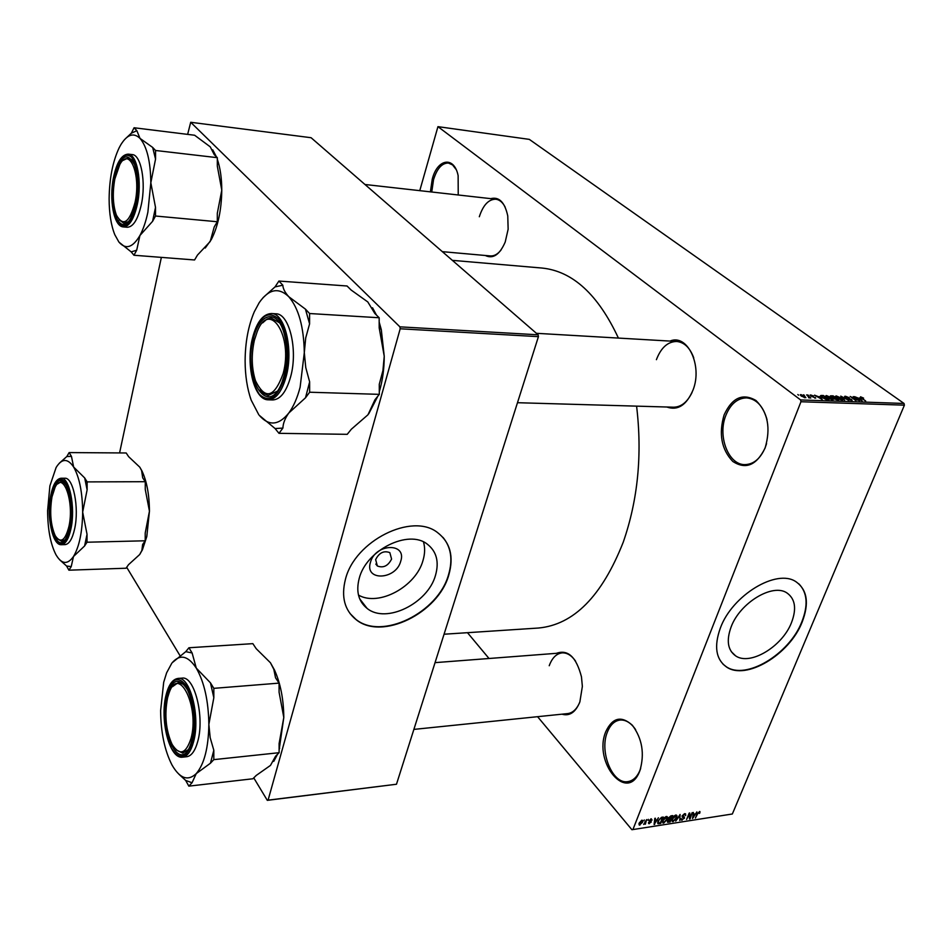 <?xml version="1.0" encoding="UTF-8"?>
<svg xmlns="http://www.w3.org/2000/svg" width="952" height="952" viewBox="0 0 952 952"><rect width="100%" height="100%" fill="white"/><g stroke="black" fill="none" stroke-linecap="round" stroke-linejoin="round"><path stroke-width="1.43" d="M765.099 448.023C756.507 465.373 745.737 469.848 732.79 461.434C721.461 449.487 718.558 433.981 724.103 414.917C732.112 397.65 742.75 392.843 755.983 400.506C767.895 412.383 770.93 428.221 765.099 448.023M767.038 419.677C763.242 406.147 756.412 398.876 746.547 397.877C737.383 398.138 730.47 404.029 725.793 415.536C717.332 436.29 728.542 465.349 745.178 464.612C753.877 464.219 760.577 458.483 765.277 447.404L766.55 443.608M430.399 191.852L432.244 179.214C437.349 158.663 454.187 155.783 458.126 175.608L458.233 194.981M456.02 169.349L452.581 164.934L448.416 163.042C441.966 162.994 437.004 168.54 433.541 179.678L431.756 192.006M639.899 770.68C627.677 804.142 592.763 762.564 605.781 731.648C612.493 717.534 621.347 715.404 632.366 725.257C642.255 738.669 644.766 753.806 639.899 770.68M635.662 729.684C630.974 722.83 625.75 719.617 620.014 720.045C614.409 720.866 610.184 724.936 607.317 732.243C599.129 751.782 612.541 784.686 627.915 781.616C633.235 780.747 637.328 776.808 640.184 769.811L640.684 768.407M400.709 561.287C395.913 580.018 364.307 581.422 370.447 562.358C375.362 543.211 407.206 542.366 400.709 561.287M375.647 559.609L377.361 565.988C383.323 568.249 388.071 565.952 391.581 559.062L389.844 552.636C383.882 550.387 379.146 552.707 375.647 559.609M359.202 578.459C355.87 591.478 358.499 601.45 367.091 608.399C386.072 624.107 427.936 603.425 435.516 575.282C439.3 561.763 436.552 551.375 427.258 544.127C408.527 529.05 366.211 550.006 359.202 578.459M358.476 595.083C378.694 606.924 415.976 586.622 422.985 560.502C424.973 553.85 425.151 547.674 423.497 541.95M345.433 579.328C341.03 596.833 344.565 610.256 356.036 619.585C381.812 641.005 438.396 613.052 448.785 575.02C454.033 556.587 450.272 542.426 437.515 532.549C412.192 512.283 354.787 540.748 345.433 579.328M349.979 613.481L355.81 619.288C381.573 640.708 438.158 612.767 448.535 574.746C452.962 559.824 451.117 547.364 442.989 537.392M791.469 622.679C782.258 646.658 749.914 666.079 735.563 655.821C727.709 650.121 726.221 640.494 731.112 626.952C739.966 602.711 772.786 582.969 786.971 592.965C795.265 598.891 796.764 608.792 791.469 622.679M720.366 628.011C713.845 646.277 715.856 659.236 726.388 666.9C745.856 680.858 789.541 654.631 802.096 622.215C809.367 603.342 807.332 589.859 796.003 581.767C776.832 568.308 732.266 595.143 720.366 628.011M722.996 664.151L726.102 666.614C745.571 680.573 789.256 654.357 801.798 621.942C808.367 605.246 807.379 592.537 798.823 583.814M490.732 198.647C499.122 196.517 504.798 202.288 507.761 215.937L508.142 229.206L505.214 242.022C499.693 254.731 493.041 259.23 485.27 255.481M442.359 251.661L490.351 255.933C494.124 256.195 497.67 254.243 501.002 250.067M669.982 341.09C687.273 333.378 702.826 365.449 693.044 389.975C686.535 405.183 677.8 410.859 666.84 407.016M517.483 402.708L673.552 407.206C681.168 407.087 687.332 402.16 692.08 392.414M556.42 653.322C567.975 649.193 576.317 657.047 581.47 676.872L582.362 686.392L579.875 701.886C575.639 712.286 569.665 716.392 561.942 714.178M413.882 729.399L567.678 713.595C572.604 712.953 576.543 709.395 579.471 702.933M452.355 260.348L542.033 268.048C572.64 271.153 598.094 294.489 618.407 338.079M636.591 406.147C642.374 454.556 637.923 499.907 623.239 542.188C601.962 596.178 573.675 624.798 538.404 628.034L444.06 634.222M804.404 395.377L803.595 394.771L804.404 395.377M808.188 396.472L806.641 394.878L810.807 397.995L808.748 397.817L808.188 396.472M808.593 395.532L807.772 394.925L808.593 395.532M810.604 395.925L810.081 395.092L810.723 394.973L813.543 396.032L811.104 395.865L815.697 398.079L810.604 395.925M819.482 396.556L822.207 399.507L814.531 395.163L819.303 397.02M826.384 395.544L831.572 397.746L833.083 399.733L827.026 397.638L825.551 396.127L826.384 395.544L825.931 396.698M836.165 395.901L841.318 398.091L842.853 400.078L836.82 397.984L835.344 396.484L836.165 395.901L835.713 397.032M860.56 396.794L863.607 398.138L861.013 397.579L865.701 401.006L861.179 398.15L860.56 396.794L860.299 397.436M800.608 399.935L904.031 403.458L904.4 405.171L800.965 401.744L800.608 399.935L437.944 126.652L419.772 190.65M904.031 403.458L529.312 139.373L437.944 126.652M859.358 397.995L862.167 400.887L854.515 396.627L859.168 398.448M857.895 399.935L853.266 396.579L859.644 400.804L851.909 397.317L855.967 400.673L850.184 396.472L857.8 400.185M845.245 397.4L844.602 396.389L845.412 396.246L849.303 397.734L846.03 396.734L845.828 397.412L851.528 399.471L852.159 400.435L847.946 399.245L850.755 400.078L850.921 399.435L845.424 396.936M844.686 400.28L840.759 396.127L848.863 400.423L841.758 396.627L844.686 400.28M831.132 396.96L830.394 395.901L833.095 395.842L838.867 400.078L833.928 398.888L831.132 396.96M822.171 397.496L820.612 395.58L823.302 395.485L829.061 399.745L826.312 399.566L822.171 397.496M801.429 396.199L800.323 394.747L800.941 394.616L804.797 396.294L805.868 397.722L801.429 396.199M798.633 395.175L797.812 394.556L798.633 395.175M800.965 401.744L632.913 829.561L732.35 813.996L631.914 829.716L537.582 716.689M489.019 658.498L467.48 632.687M644.29 819.946L643.921 820.874L644.29 819.946M648.312 819.327L647.943 820.255L648.312 819.327M658.427 817.78L654.083 824.515L654.809 818.339L655.416 818.244L655.154 820.1L657.154 819.791L658.427 817.78M667.578 817.244L667.257 819.374L663.675 823.099L662.794 822.944L662.782 820.136L664.294 817.732L666.341 816.495L667.578 817.244L666.936 816.507M676.991 815.804L676.658 817.923L673.088 821.635L672.219 821.481L672.219 818.684L673.718 816.28L675.753 815.055L676.991 815.804L676.337 815.067M684.678 813.686L685.571 813.805L685.678 815.555L684.321 814.436L682.727 815.709L684.345 816.935L684.428 818.232L681.275 820.112L681.18 818.589L682.394 819.493L683.881 818.303L682.251 817.113L682.156 815.816L684.678 813.686M696.864 811.901L692.544 818.53L693.365 812.437L693.663 814.174L695.603 813.877L696.864 811.901M904.4 405.171L732.35 813.996M700.006 811.758L699.708 813.246L699.113 813.413L699.244 812.234L698.185 812.77L695.4 818.089L697.173 813.77L699.744 811.461M692.163 812.615L690.117 818.91L689.522 819.006L689.224 814.257L686.582 819.458L689.177 813.079L689.783 812.984L690.069 817.72L692.163 812.615M680.085 814.46L679.728 820.529L680.097 815.162L675.706 821.148L680.085 814.46M670.922 815.864L672.695 815.59L670.113 822.028L667.495 822.219L668.411 818.03L670.922 815.864M661.557 817.304L663.258 817.042L660.676 823.492L657.951 823.658L658.07 820.91L661.557 817.304M651.263 818.803L652.072 820.1L650.954 819.482L649.847 820.731L651.097 821.159L651.192 822.135L648.633 823.575L648.526 822.54L650.573 822.314L649.24 821.552L649.24 820.541L651.263 818.803M646.634 819.589L645.349 824.218L645.063 823.551L643.671 824.42L646.634 819.589M641.85 820.243L642.529 820.35L642.517 822.445L639.232 825.027L639.22 822.992L641.85 820.243M400.185 328.785L399.899 326.845L538.13 334.807L538.427 336.651L400.185 328.785L268.083 800.144L396.484 784.246L267.31 800.346L253.767 777.891M179.976 655.595L126.687 567.285M538.13 334.807L311.09 137.719L190.709 122.284L187.639 134.387M161.364 257.385L119.583 452.926M399.899 326.845L190.709 122.284M538.427 336.651L396.484 784.246M267.31 800.346L268.083 800.144M631.914 829.716L632.913 829.561M505.179 207.155C502.715 202.371 499.598 199.718 495.837 199.218C488.65 199.182 483.14 205.025 479.32 216.747M693.746 357.869C689.962 347.718 684.274 342.256 676.693 341.47C667.768 341.613 661.009 347.682 656.404 359.678M575.615 661.188C571.569 655.404 567.071 652.632 562.132 652.882C556.432 653.584 552.124 657.856 549.221 665.734M693.829 816.578L695.103 814.65L693.544 814.888L693.068 817.827L693.829 816.578M694.567 814.031L695.103 814.65M689.462 818.173L690.117 818.91M689.391 816.947L690.069 817.72M681.049 819.017L682.108 820.231M682.989 816.554L683.869 817.566L682.989 816.554M671.814 820.16L673.088 821.635M673.385 820.886L676.087 817.994L676.087 815.9L672.79 818.613L672.445 820.029L673.385 820.886M669.577 821.409L670.113 822.028M667.328 821.136L668.328 822.302M669.839 821.362L670.613 819.446L668.018 820.731L668.042 821.505L669.839 821.362M670.077 818.827L670.613 819.446M668.221 818.97L668.911 819.767M670.91 818.696L671.826 816.435L668.994 817.935L669.03 818.827L670.91 818.696M671.279 815.816L671.826 816.435M662.39 821.6L663.675 823.099M663.972 822.349L666.686 819.446L666.674 817.351L663.354 820.065L663.02 821.481L663.972 822.349M660.141 822.873L660.676 823.492M657.653 823.135L658.189 823.766M660.39 822.826L662.378 817.887L659.498 819.208L658.641 820.826L658.498 822.933L660.39 822.826M661.83 817.256L662.378 817.887M657.713 821.957L658.32 822.659M654.167 823.801L654.69 824.42M655.369 822.54L656.666 820.576L655.047 820.826L654.619 823.801L655.369 822.54M656.13 819.946L656.666 820.576M651.013 818.851L652.072 820.1M650.097 820.862L651.192 822.135M648.49 822.671L649.347 823.682M649.276 820.469L650.537 821.957M638.935 823.98L639.911 825.146M640.196 824.468L641.922 822.528L641.981 820.993L639.827 822.861L640.196 824.468M860.989 399.673L859.846 398.471L858.228 398.412L860.989 399.673M845.019 397.21L845.412 396.246M851.1 400.542L851.528 399.471M841.401 399.745L840.723 398.067L836.272 396.52L841.247 400.126M837.605 399.566L835.868 398.293L834.071 398.329L837.415 400.03M835.202 397.805L833.178 396.318L831.286 396.353L835.011 398.269M833.654 398.674L834.023 397.757M831.62 399.412L832.215 399.281L830.965 397.722L826.491 396.163L831.465 399.792M821.076 396.579L821.54 395.425M827.788 399.221L823.373 395.961L821.493 396.032L822.778 397.519L827.597 399.697M821.064 398.269L819.958 397.043L818.268 396.984L821.064 398.269M810.414 395.77L810.723 394.973M814.924 398.186L815.245 397.353M800.596 395.497L800.941 394.616M804.678 397.4L804.19 396.27L801.179 395.139L804.535 397.746M135.053 202.383C141.253 174.668 129.424 146.239 119.833 164.47L114.823 179C112.36 193.137 112.895 205.18 116.406 215.14C123.201 227.04 129.412 222.78 135.053 202.383M123.153 160.352L128.425 157.842L132.435 160.341L128.425 157.842L123.153 160.352M128.234 221.685L123.962 223.327L119.119 219.829L123.962 223.327L128.234 221.685M118.821 241.903L114.799 234.704C111.063 225.315 109.171 213.355 109.123 198.79C109.385 178.476 112.741 161.447 119.19 147.727L120.88 144.644C127.259 134.387 133.637 132.316 140.027 138.409C146.929 146.572 150.535 161.352 150.832 182.748L147.869 212.213C145.882 221.626 143.228 229.384 139.92 235.501L152.594 221.304L155.497 216.021L155.509 207.393L150.832 182.748L155.545 159.103L155.557 150.487L152.665 147.429L140.027 138.409L136.838 130.674L134.077 127.758L131.34 133.209L126.89 137.35M152.594 221.304L155.509 207.393M135.85 203.3L130.805 218.02C120.107 238.44 107.612 207.441 114.061 178.119C120.059 155.533 126.866 150.999 134.47 164.506C138.099 175.382 138.552 188.317 135.85 203.3M141.312 204.68C146.227 182.427 141.051 154.676 132.197 154.581L128.27 154.141C137.088 154.224 142.241 182.022 137.35 204.299C133.958 219.127 129.27 226.671 123.32 226.909L127.235 227.254C133.209 227.016 137.909 219.484 141.312 204.68M134.077 127.758L194.636 135.244L210.249 146.846L214.26 154.652L217.318 157.675L217.318 166.1L221.78 190.162L217.306 213.319L217.306 221.745L155.497 216.021M217.318 157.675L155.557 150.487M217.306 221.745L214.248 226.885L210.214 241.487L197.492 255.053L194.577 259.967L133.934 255.243L136.695 250.209L139.92 235.501C132.768 247.615 125.819 249.852 119.059 242.213L131.186 251.887L133.934 255.243M212.724 149.809L216.366 156.747M217.318 159.258C220.245 167.861 221.733 178.167 221.78 190.162C221.495 209.987 217.996 226.457 211.296 239.583L205.239 248.032M131.186 251.887L136.695 250.209M155.545 159.103L152.665 147.429M136.838 130.674L131.34 133.209M283.16 373.577C293.43 336.187 269.535 299.344 257.242 331.534L254.374 340.304C251.209 354.751 251.578 368.222 255.481 380.729C265.061 400.233 274.283 397.853 283.16 373.577M262.645 322.871L267.036 319.027L271.011 317.873L279.519 322.823L271.011 317.873L267.036 319.027L262.645 322.871M277.032 391.308L268.214 395.473L263.728 393.557L260.241 389.796L263.728 393.557L268.214 395.473L277.032 391.308M258.765 414.691L251.173 400.114C247.199 388.737 245.176 375.671 245.116 360.915C245.247 342.22 248.317 325.822 254.315 311.744L259.194 302.676C268.726 289.051 278.567 287.04 288.742 296.679C298.619 308.162 303.807 326.81 304.307 352.621L300.118 387.214C297.298 397.984 293.525 406.575 288.813 413.001L305.497 397.793L309.65 392.224L309.638 381.871L305.747 367.496L304.307 352.621L305.711 337.924L309.59 323.87L309.59 313.529L305.437 309.138L288.742 296.679C284.981 292.526 283.006 288.694 282.827 285.207L278.912 281.054L275.033 286.897L263.073 297.655M305.497 397.793L309.638 381.871M284.303 374.909L282.054 382.026C268.333 419.523 242.498 378.646 253.303 339.067C259.015 312.994 276.984 308.21 283.863 332.545C287.563 345.969 287.718 360.094 284.303 374.909M290.729 376.421C298.131 349.61 289.253 313.315 275.854 313.803L271.415 313.529C284.779 313.041 293.621 349.396 286.243 376.266C281.97 391.546 275.997 399.4 268.309 399.816L272.736 399.947C280.447 399.519 286.445 391.688 290.729 376.421M278.912 281.054L347.052 285.993L351.157 290.051L367.805 301.951L374.826 313.458L379.17 317.754L379.182 327.821L384.239 356.274L382.93 370.542L379.277 384.275L379.301 394.354L309.65 392.224M379.17 317.754L309.59 313.529M379.301 394.354L374.957 399.757L367.972 414.774L351.336 429.221L347.23 434.326L278.984 433.327L282.899 428.079C283.089 423.283 285.053 418.261 288.813 413.001C278.639 425.508 268.773 426.27 259.218 415.274L275.092 428.555L278.984 433.327M250.209 397.27L250.614 398.495M372.506 307.758L376.492 315.112M379.182 322.062L381.3 329.678L384.239 356.274C384.215 368.912 382.561 380.74 379.289 391.76M377.849 396.151L368.745 413.787M275.092 428.555L282.899 428.079M309.59 323.87L305.437 309.138M282.827 285.207L275.033 286.897M51.979 496.908C49.552 512.283 50.646 525.23 55.252 535.738C60.69 543.818 65.248 540.7 68.949 526.397C74.553 501.561 62.987 470.062 55.061 487.364L51.979 496.908M64.867 539.867L61.761 541.379L57.715 539.046L61.761 541.379L64.867 539.867M57.489 483.997L61.499 481.557L64.629 482.973L61.499 481.557L57.489 483.997M69.127 452.581L126.188 452.973L128.639 456.674L139.789 467.17L141.61 470.562L142.705 477.844L145.275 481.7L145.263 489.471L149.452 511.176L146.798 536.547L142.407 549.816L139.682 554.54L128.508 564.691L126.033 568.225L68.901 570.188L71.233 566.595L73.483 556.515L84.585 545.984L87.025 542.223L87.037 534.286L82.669 512.116L87.12 489.84L87.132 481.902L84.704 477.963L73.649 467.051L71.448 456.353L69.127 452.581L66.819 456.532L59.226 463.291M139.789 467.17L141.943 470.931C146.798 481.2 149.297 494.612 149.452 511.176L145.216 533.013L145.216 540.784L142.633 544.473L141.872 550.434L139.682 554.54M55.954 554.707L55.847 554.504C50.492 543.889 47.743 529.3 47.6 510.724L49.897 485.865L56.132 467.468C61.844 458.305 67.687 458.162 73.649 467.051C79.432 477.285 82.431 492.303 82.669 512.116C82.36 531.918 79.302 546.71 73.483 556.515C67.473 564.941 61.63 564.346 55.954 554.707L55.847 554.516M51.337 495.802C55.264 479.975 60.262 476.595 66.331 485.675C71.198 497.134 72.304 511.093 69.627 527.563L66.557 537.118C57.715 556.373 45.494 522.053 51.337 495.802M61.38 544.711L65.069 544.615C69.21 544.163 72.412 538.832 74.684 528.634C79.373 507.737 73.221 477.095 64.784 478.237L61.106 478.237C69.496 477.107 75.636 507.785 70.96 528.717C68.699 538.915 65.498 544.246 61.38 544.711C52.134 545.591 46.529 515.615 50.872 494.969M145.275 481.7L87.132 481.902M145.216 540.784L87.025 542.223M59.75 559.883L66.604 566.047L68.901 570.188M84.585 545.984L87.037 534.286M87.12 489.84L84.704 477.963M71.448 456.353L66.819 456.532M66.604 566.047L71.233 566.595M167.6 697.733C164.327 714.857 165.826 730.41 172.11 744.404C179.595 756.031 185.902 754.032 191.031 738.407C199.753 706.741 178.619 664.389 169.123 692.782L167.6 697.733M188.032 749.771L182.76 753.151L176.18 749.902L182.76 753.151L188.032 749.771M172.502 686.666L178.607 682.322L184.176 684.702L178.607 682.322L172.502 686.666M279.079 683.119L213.831 688.344L210.463 682.858L196.279 668.102L192.114 652.965L188.924 647.765L252.851 643.647L256.219 648.705L270.439 662.759L273.807 669.292L275.545 677.8L279.079 683.119L279.091 692.271L283.803 717.451L279.115 750.057M277.52 754.281L273.748 761.386M270.439 662.759L274.45 669.946C280.483 683.274 283.601 699.113 283.803 717.451L279.115 743.536L279.115 752.699L275.58 756.209L270.475 765.408L256.243 775.428L252.875 778.772L188.841 786.138L192.042 782.746L196.231 773.631L210.44 763.218L213.807 759.636L213.819 750.259L210.19 737.729L208.857 724.436L213.831 697.709L213.831 688.344M188.924 647.765L185.759 651.656L172.193 662.735C179.987 653.846 188.02 655.63 196.279 668.102C204.287 682.12 208.488 700.898 208.857 724.436C208.464 747.76 204.263 764.158 196.231 773.631C187.949 781.39 179.904 778.581 172.11 765.194L171.919 764.837C164.613 750.462 160.84 732.385 160.614 710.632L163.696 682.251L166.612 672.838L171.776 663.258M166.731 696.209C172.181 678.693 179.143 676.61 187.592 689.962C194.125 705.194 195.576 721.878 191.959 740.025L190.805 743.893C180.154 776.261 157.556 729.506 166.731 696.209M182.57 757.161L186.735 756.721C191.519 755.983 195.22 750.795 197.826 741.144C204.799 716.416 194.315 675.599 182.094 678.133L177.953 678.443C190.138 675.908 200.586 716.797 193.625 741.56C191.031 751.223 187.342 756.423 182.57 757.161C169.373 759.47 159.627 719.474 166.076 695.031M279.115 752.699L213.807 759.636M178.881 774.202L185.676 780.438L188.841 786.138M210.44 763.218L213.819 750.259M213.831 697.709L210.463 682.858M192.114 652.965L185.759 651.656M185.676 780.438L192.042 782.746M682.072 816.043L683.25 817.387M668.34 818.232L669.542 819.612M657.677 822.135L659.058 823.742M649.145 820.814L649.978 821.79M830.87 396.746L831.263 395.782M136.41 203.954C139.777 182.701 138.147 167.088 131.507 157.104C124.105 151.666 118.119 158.46 113.538 177.512C110.337 197.933 111.896 213.224 118.203 223.399C125.426 229.658 131.507 223.185 136.41 203.954M285.112 375.838C290.408 355.322 286.957 327.988 278.008 318.408C267.452 310.055 258.968 316.647 252.554 338.198C248.079 361.689 250.316 380.348 259.253 394.176C269.511 403.66 278.127 397.543 285.112 375.838M50.896 495.028C43.364 529.252 62.987 565.072 70.091 528.372C72.935 510.117 71.578 495.076 66.021 483.259C59.809 475.322 54.764 479.249 50.896 495.028M166.124 695.15C162.447 714.904 164.256 732.683 171.538 748.498C179.904 760.791 186.925 758.339 192.601 741.156C196.933 724.46 194.16 698.459 186.889 686.487C178.31 675.016 171.384 677.907 166.124 695.15M375.814 564.06L377.361 565.988M359.666 598.796L367.091 608.399M735.563 655.821L731.255 651.608M684.976 814.555L684.298 813.77M681.715 819.291L681.156 818.649M672.54 820.529L671.874 819.767M676.087 815.9L675.408 815.126M668.935 818.708L668.399 818.089M663.116 821.992L662.449 821.207M666.674 817.351L665.995 816.566M658.367 822.778L657.713 822.004M651.382 819.541L650.847 818.898M639.649 824.23L639.042 823.516M641.981 820.993L641.434 820.35M841.984 399.626L841.746 400.221M832.215 399.281L831.977 399.876M826.419 396.353L826.181 396.948M495.837 199.218L364.961 184.486M128.27 154.141C121.677 154.486 116.763 162.233 113.526 177.381M113.502 177.465C108.944 199.444 113.728 226.6 123.32 226.909M536.404 333.307L676.693 341.47M271.415 313.529C262.966 313.993 256.671 322.133 252.53 337.972M252.494 338.103C245.628 364.64 254.029 400.209 268.309 399.816M381.3 329.678L379.182 326.988M142.407 549.816L141.872 550.434M61.106 478.237C56.465 478.808 53.062 484.342 50.896 494.85M562.132 652.882L435.052 662.64M279.686 748.284L279.115 749.081M177.953 678.443C172.633 679.252 168.683 684.714 166.124 694.853M274.45 669.946L273.807 669.292"/></g></svg>
